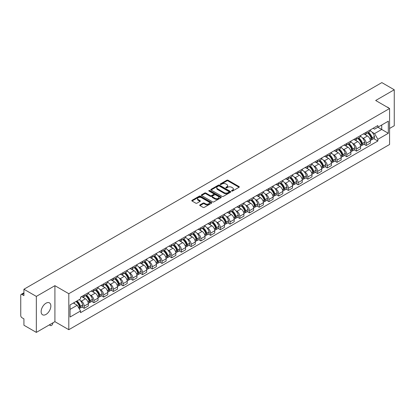 <?xml version="1.0" encoding="UTF-8"?>
<svg xmlns="http://www.w3.org/2000/svg" width="415" height="415" viewBox="0 0 415 415"><rect width="100%" height="100%" fill="white"/><g stroke="black" fill="none" stroke-linecap="round" stroke-linejoin="round"><path stroke-width="0.62" d="M231.705 191.045A0.607 0.348 0 0 0 232.561 191.045L239.061 187.295A0.866 0.498 0 0 0 239.315 186.942A0.866 0.498 0 0 0 239.061 186.584L228.048 180.229A0.866 0.498 0 0 0 226.823 180.229L220.324 183.98A0.607 0.348 0 0 0 221.179 184.478L222.02 183.99A2.77 1.598 0 0 1 225.936 183.99L226.855 184.519A2.77 1.598 0 0 1 227.664 185.65A2.77 1.598 0 0 1 226.855 186.781L226.014 187.264A0.607 0.348 0 0 0 226.87 187.762L227.71 187.274A2.77 1.598 0 0 1 231.627 187.274L232.545 187.803A2.77 1.598 0 0 1 233.355 188.934A2.77 1.598 0 0 1 232.545 190.065L231.705 190.552A0.607 0.348 0 0 0 231.705 191.045L231.705 190.552M45.992 314.435A6.873 3.968 120 0 0 50.485 308.376A6.873 3.968 120 0 0 49.432 302.867A6.873 3.968 120 0 0 45.992 303.209A6.873 3.968 120 0 0 41.505 309.268A6.873 3.968 120 0 0 42.558 314.777A6.873 3.968 120 0 0 45.992 314.435M388.756 108.045A6.873 3.968 120 0 0 388.025 107.381A6.873 3.968 120 0 0 387.086 107.08M199.963 204.886A0.866 0.498 0 0 0 199.708 205.238A0.866 0.498 0 0 0 199.963 205.591L203.054 207.376A0.866 0.498 0 0 0 204.279 207.376L211.494 203.205A0.866 0.498 0 0 0 211.749 202.852A0.866 0.498 0 0 0 211.494 202.499L200.481 196.139A0.866 0.498 0 0 0 199.262 196.139L192.041 200.31A0.866 0.498 0 0 0 191.787 200.663A0.866 0.498 0 0 0 192.041 201.016L195.771 203.168A0.866 0.498 0 0 0 196.995 203.168L200.087 201.389A0.866 0.498 0 0 0 200.341 201.031A0.866 0.498 0 0 0 200.087 200.678L198.235 199.61A2.314 1.338 0 0 1 197.556 198.666A2.314 1.338 0 0 1 198.987 197.431A2.314 1.338 0 0 1 201.508 197.722L208.761 201.908A2.314 1.338 0 0 1 209.435 202.852A2.314 1.338 0 0 1 208.008 204.087A2.314 1.338 0 0 1 205.487 203.796L204.279 203.101A0.866 0.498 0 0 0 203.054 203.101L199.963 204.886L199.963 205.591M68.807 293.706L54.91 285.681L36.333 296.409L23.93 289.245L381.847 82.606L394.25 89.764L375.674 100.492L389.576 108.517L68.807 293.706L68.807 329.697L389.576 144.503L389.576 108.517M222.082 196.388A0.866 0.498 0 0 0 223.306 196.388L230.527 192.223A0.866 0.498 0 0 0 230.776 191.865A0.866 0.498 0 0 0 230.527 191.512L219.514 185.157A0.866 0.498 0 0 0 218.29 185.157L211.069 189.323A0.866 0.498 0 0 0 210.815 189.676A0.866 0.498 0 0 0 211.069 190.029L222.082 196.388M209.202 191.175A0.607 0.348 0 0 1 209.814 191.263L209.814 190.542L221.013 197.006A0.866 0.498 0 0 1 221.262 197.358A0.866 0.498 0 0 1 221.013 197.711L213.792 201.882A0.866 0.498 0 0 1 212.568 201.882L201.555 195.522L204.642 193.753L204.642 193.032L201.555 194.817A0.866 0.498 0 0 0 201.301 195.169A0.866 0.498 0 0 0 201.555 195.522L201.555 194.817M204.642 193.753A0.866 0.498 0 0 1 205.866 193.753L205.866 193.032A0.866 0.498 0 0 0 204.642 193.032M205.866 193.032L210.332 195.61A0.866 0.498 0 0 0 211.557 195.61L213.606 194.428A0.866 0.498 0 0 0 213.86 194.075A0.866 0.498 0 0 0 213.606 193.722L208.958 191.035A0.607 0.348 0 0 1 209.814 190.542M36.333 296.409L36.333 332.394L23.93 325.236L23.93 318.865L21.995 317.75A1.764 1.017 -120 0 1 20.75 315.587L20.75 295.221A1.764 1.017 -120 0 1 21.113 294.411L23.93 292.788M389.576 128.453L394.25 125.755L394.25 89.764M36.333 332.394L54.91 321.672L68.807 329.697M23.93 289.245L23.93 295.615L21.995 294.5A1.764 1.017 -120 0 0 21.113 294.411M366.201 132.266A4.057 2.34 60 0 1 365.361 134.087L369.475 131.711A4.057 2.34 -120 0 0 370.315 129.895M362.295 137.749L363.333 138.351A4.057 2.34 60 0 1 366.201 143.315L370.315 140.939A4.057 2.34 -120 0 0 367.446 135.975L364.5 134.273M370.315 140.939L370.315 143.139L366.201 145.509L363.971 144.223M365.361 134.087A4.057 2.34 60 0 1 363.364 133.905M366.201 143.315L366.201 145.509M356.475 137.884A4.057 2.34 60 0 1 355.634 139.705L359.748 137.329A4.057 2.34 -120 0 0 360.588 135.508M354.244 149.836L356.475 151.127L360.588 148.752L360.588 146.557A4.057 2.34 -120 0 0 357.725 141.588L354.778 139.886M355.634 139.705A4.057 2.34 60 0 1 353.642 139.518M352.574 143.367L353.611 143.964A4.057 2.34 60 0 1 356.475 148.928L356.475 151.127M346.753 143.497A4.057 2.34 60 0 1 345.913 145.317L350.027 142.942A4.057 2.34 -120 0 0 350.867 141.121M344.523 155.454L346.753 156.74L350.867 154.364L350.867 152.17A4.057 2.34 -120 0 0 347.998 147.201L345.052 145.504M345.913 145.317A4.057 2.34 60 0 1 343.916 145.131M342.847 148.98L343.885 149.576A4.057 2.34 60 0 1 346.753 154.546L346.753 156.74M337.027 149.11A4.057 2.34 60 0 1 336.186 150.93L340.3 148.554A4.057 2.34 -120 0 0 341.14 146.734M334.796 161.067L337.027 162.353L341.14 159.977L341.14 157.783A4.057 2.34 -120 0 0 338.277 152.819L335.33 151.117M336.186 150.93A4.057 2.34 60 0 1 334.194 150.749M333.126 154.593L334.163 155.194A4.057 2.34 60 0 1 337.027 160.159L337.027 162.353M327.305 154.722A4.057 2.34 60 0 1 326.465 156.543L330.579 154.167A4.057 2.34 -120 0 0 331.419 152.347M325.075 166.68L327.305 167.966L331.419 165.59L331.419 163.396A4.057 2.34 -120 0 0 328.55 158.431L325.604 156.73M326.465 156.543A4.057 2.34 60 0 1 324.468 156.362M323.399 160.206L324.437 160.807A4.057 2.34 60 0 1 327.305 165.772L327.305 167.966M317.579 160.34A4.057 2.34 60 0 1 316.738 162.156L320.852 159.785A4.057 2.34 -120 0 0 321.692 157.965M315.348 172.292L317.579 173.584L321.692 171.208L321.692 169.009A4.057 2.34 -120 0 0 318.829 164.044L315.882 162.343M316.738 162.156A4.057 2.34 60 0 1 314.746 161.975M313.678 165.824L314.715 166.42A4.057 2.34 60 0 1 317.579 171.385L317.579 173.584M307.857 165.953A4.057 2.34 60 0 1 307.017 167.774L311.131 165.398A4.057 2.34 -120 0 0 311.971 163.577M305.627 177.905L307.857 179.197L311.971 176.821L311.971 174.627A4.057 2.34 -120 0 0 309.102 169.657L306.156 167.961M307.017 167.774A4.057 2.34 60 0 1 305.02 167.587M303.951 171.437L304.989 172.033A4.057 2.34 60 0 1 307.857 177.003L307.857 179.197M298.131 171.566A4.057 2.34 60 0 1 297.29 173.387L301.404 171.011A4.057 2.34 -120 0 0 302.245 169.19M295.9 183.523L298.131 184.81L302.245 182.434L302.245 180.24A4.057 2.34 -120 0 0 299.381 175.275L296.435 173.574M297.29 173.387A4.057 2.34 60 0 1 295.298 173.205M294.23 177.049L295.267 177.646A4.057 2.34 60 0 1 298.131 182.616L298.131 184.81M288.409 177.179A4.057 2.34 60 0 1 287.569 179L291.683 176.624A4.057 2.34 -120 0 0 292.523 174.803M286.179 189.136L288.409 190.423L292.523 188.047L292.523 185.853A4.057 2.34 -120 0 0 289.654 180.888L286.708 179.187M287.569 179A4.057 2.34 60 0 1 285.572 178.818M284.503 182.662L285.541 183.264A4.057 2.34 60 0 1 288.409 188.228L288.409 190.423M278.683 182.792A4.057 2.34 60 0 1 277.843 184.613L281.956 182.242A4.057 2.34 -120 0 0 282.797 180.421M276.452 194.749L278.683 196.036L282.797 193.665L282.797 191.465A4.057 2.34 -120 0 0 279.933 186.501L276.987 184.8M277.843 184.613A4.057 2.34 60 0 1 275.851 184.431M274.782 188.275L275.819 188.877A4.057 2.34 60 0 1 278.683 193.841L278.683 196.036M268.962 188.41A4.057 2.34 60 0 1 268.121 190.231L272.235 187.855A4.057 2.34 -120 0 0 273.075 186.034M266.731 200.362L268.962 201.654L273.075 199.278L273.075 197.084A4.057 2.34 -120 0 0 270.207 192.114L267.26 190.418M268.121 190.231A4.057 2.34 60 0 1 266.124 190.044M265.055 193.893L266.093 194.49A4.057 2.34 60 0 1 268.962 199.459L268.962 201.654M259.235 194.023A4.057 2.34 60 0 1 258.395 195.844L262.508 193.468A4.057 2.34 -120 0 0 263.349 191.647M257.004 205.98L259.235 207.267L263.349 204.891L263.349 202.696A4.057 2.34 -120 0 0 260.485 197.732L257.539 196.03M258.395 195.844A4.057 2.34 60 0 1 256.403 195.662M255.334 199.506L256.371 200.103A4.057 2.34 60 0 1 259.235 205.072L259.235 207.267M249.514 199.636A4.057 2.34 60 0 1 248.673 201.457L252.787 199.081A4.057 2.34 -120 0 0 253.627 197.26M247.283 211.593L249.514 212.879L253.627 210.504L253.627 208.309A4.057 2.34 -120 0 0 250.759 203.345L247.812 201.643M248.673 201.457A4.057 2.34 60 0 1 246.676 201.275M245.607 205.119L246.645 205.721A4.057 2.34 60 0 1 249.514 210.685L249.514 212.879M239.787 205.249A4.057 2.34 60 0 1 238.947 207.069L243.06 204.694A4.057 2.34 -120 0 0 243.901 202.878M237.556 217.206L239.787 218.492L243.901 216.122L243.901 213.922A4.057 2.34 -120 0 0 241.037 208.958L238.091 207.256M238.947 207.069A4.057 2.34 60 0 1 236.955 206.888M235.886 210.732L236.924 211.334A4.057 2.34 60 0 1 239.787 216.298L239.787 218.492M230.066 210.867A4.057 2.34 60 0 1 229.225 212.688L233.339 210.312A4.057 2.34 -120 0 0 234.179 208.491M227.835 222.819L230.066 224.11L234.179 221.735L234.179 219.54A4.057 2.34 -120 0 0 231.311 214.571L228.364 212.869M229.225 212.688A4.057 2.34 60 0 1 227.228 212.501M226.159 216.35L227.197 216.946A4.057 2.34 60 0 1 230.066 221.911L230.066 224.11M220.339 216.48A4.057 2.34 60 0 1 219.499 218.3L223.612 215.925A4.057 2.34 -120 0 0 224.453 214.104M218.108 228.437L220.339 229.723L224.453 227.347L224.453 225.153A4.057 2.34 -120 0 0 221.589 220.183L218.643 218.487M219.499 218.3A4.057 2.34 60 0 1 217.507 218.114M216.438 221.963L217.476 222.559A4.057 2.34 60 0 1 220.339 227.529L220.339 229.723M210.618 222.092A4.057 2.34 60 0 1 209.777 223.913L213.891 221.537A4.057 2.34 -120 0 0 214.731 219.717M208.387 234.05L210.618 235.336L214.731 232.96L214.731 230.766A4.057 2.34 -120 0 0 211.863 225.802L208.916 224.1M209.777 223.913A4.057 2.34 60 0 1 207.78 223.732M206.712 227.576L207.749 228.177A4.057 2.34 60 0 1 210.618 233.142L210.618 235.336M200.891 227.705A4.057 2.34 60 0 1 200.051 229.526L204.164 227.15A4.057 2.34 -120 0 0 205.005 225.329M198.661 239.663L200.891 240.949L205.005 238.573L205.005 236.379A4.057 2.34 -120 0 0 202.141 231.414L199.195 229.713M200.051 229.526A4.057 2.34 60 0 1 198.059 229.345M196.99 233.189L198.028 233.79A4.057 2.34 60 0 1 200.891 238.755L200.891 240.949M191.17 233.323A4.057 2.34 60 0 1 190.329 235.139L194.443 232.768A4.057 2.34 -120 0 0 195.283 230.948M188.939 245.275L191.17 246.567L195.283 244.191L195.283 241.997A4.057 2.34 -120 0 0 192.415 237.027L189.468 235.326M190.329 235.139A4.057 2.34 60 0 1 188.332 234.957M187.264 238.807L188.301 239.403A4.057 2.34 60 0 1 191.17 244.368L191.17 246.567M181.443 238.936A4.057 2.34 60 0 1 180.603 240.757L184.716 238.381A4.057 2.34 -120 0 0 185.557 236.56M179.213 250.888L181.443 252.18L185.557 249.804L185.557 247.61A4.057 2.34 -120 0 0 182.693 242.64L179.747 240.944M180.603 240.757A4.057 2.34 60 0 1 178.611 240.57M177.542 244.419L178.58 245.016A4.057 2.34 60 0 1 181.443 249.986L181.443 252.18M171.722 244.549A4.057 2.34 60 0 1 170.881 246.37L174.995 243.994A4.057 2.34 -120 0 0 175.835 242.173M169.491 256.506L171.722 257.793L175.835 255.417L175.835 253.223A4.057 2.34 -120 0 0 172.967 248.258L170.02 246.557M170.881 246.37A4.057 2.34 60 0 1 168.884 246.188M167.816 250.032L168.853 250.629A4.057 2.34 60 0 1 171.722 255.599L171.722 257.793M161.995 250.162A4.057 2.34 60 0 1 161.155 251.983L165.269 249.607A4.057 2.34 -120 0 0 166.109 247.786M159.765 262.119L161.995 263.406L166.109 261.03L166.109 258.836A4.057 2.34 -120 0 0 163.245 253.871L160.299 252.17M161.155 251.983A4.057 2.34 60 0 1 159.163 251.801M158.094 255.645L159.132 256.247A4.057 2.34 60 0 1 161.995 261.211L161.995 263.406M152.274 255.78A4.057 2.34 60 0 1 151.434 257.596L155.547 255.225A4.057 2.34 -120 0 0 156.388 253.404M150.043 267.732L152.274 269.019L156.388 266.648L156.388 264.448A4.057 2.34 -120 0 0 153.519 259.484L150.572 257.782M151.434 257.596A4.057 2.34 60 0 1 149.436 257.414M148.368 261.258L149.405 261.86A4.057 2.34 60 0 1 152.274 266.824L152.274 269.019M142.547 261.393A4.057 2.34 60 0 1 141.707 263.214L145.821 260.838A4.057 2.34 -120 0 0 146.661 259.017M140.317 273.345L142.547 274.637L146.661 272.261L146.661 270.066A4.057 2.34 -120 0 0 143.798 265.097L140.851 263.401M141.707 263.214A4.057 2.34 60 0 1 139.715 263.027M138.646 266.876L139.684 267.473A4.057 2.34 60 0 1 142.547 272.442L142.547 274.637M132.826 267.006A4.057 2.34 60 0 1 131.986 268.827L136.099 266.451A4.057 2.34 -120 0 0 136.94 264.63M130.595 278.963L132.826 280.25L136.94 277.874L136.94 275.679A4.057 2.34 -120 0 0 134.071 270.715L131.124 269.013M131.986 268.827A4.057 2.34 60 0 1 129.988 268.645M128.92 272.489L129.957 273.086A4.057 2.34 60 0 1 132.826 278.055L132.826 280.25M123.099 272.619A4.057 2.34 60 0 1 122.259 274.44L126.373 272.064A4.057 2.34 -120 0 0 127.213 270.243M120.869 284.576L123.099 285.862L127.213 283.487L127.213 281.292A4.057 2.34 -120 0 0 124.35 276.328L121.403 274.626M122.259 274.44A4.057 2.34 60 0 1 120.267 274.258M119.198 278.102L120.236 278.704A4.057 2.34 60 0 1 123.099 283.668L123.099 285.862M113.378 278.232A4.057 2.34 60 0 1 112.538 280.052L116.651 277.677A4.057 2.34 -120 0 0 117.492 275.861M111.147 290.189L113.378 291.475L117.492 289.105L117.492 286.905A4.057 2.34 -120 0 0 114.623 281.941L111.677 280.239M112.538 280.052A4.057 2.34 60 0 1 110.54 279.871M109.472 283.715L110.509 284.317A4.057 2.34 60 0 1 113.378 289.281L113.378 291.475M103.651 283.85A4.057 2.34 60 0 1 102.811 285.67L106.925 283.295A4.057 2.34 -120 0 0 107.765 281.474M101.421 295.802L103.651 297.093L107.765 294.717L107.765 292.523A4.057 2.34 -120 0 0 104.902 287.554L101.955 285.852M102.811 285.67A4.057 2.34 60 0 1 100.819 285.484M99.75 289.333L100.788 289.929A4.057 2.34 60 0 1 103.651 294.894L103.651 297.093M93.93 289.463A4.057 2.34 60 0 1 93.09 291.283L97.203 288.907A4.057 2.34 -120 0 0 98.044 287.087M91.699 301.42L93.93 302.706L98.044 300.33L98.044 298.136A4.057 2.34 -120 0 0 95.175 293.166L92.229 291.47M93.09 291.283A4.057 2.34 60 0 1 91.093 291.102M90.024 294.946L91.061 295.542A4.057 2.34 60 0 1 93.93 300.512L93.93 302.706M84.204 295.075A4.057 2.34 60 0 1 83.363 296.896L87.477 294.52A4.057 2.34 -120 0 0 88.317 292.7M81.973 307.033L84.204 308.319L88.317 305.943L88.317 303.749A4.057 2.34 -120 0 0 85.454 298.784L82.507 297.083M83.363 296.896A4.057 2.34 60 0 1 81.371 296.715M80.303 300.559L81.34 301.16A4.057 2.34 60 0 1 84.204 306.125L84.204 308.319M373.09 128.292L374.553 129.138L388.326 121.185L381.722 124.998L381.722 129.459L374.553 133.599L372.022 132.136M70.057 309.398L77.226 305.258L80.526 310.98L70.057 317.029L70.057 304.937L80.526 298.888L80.526 297.197L377.858 125.538L377.858 127.229L388.326 133.277L377.858 139.321L374.553 133.599M388.326 121.185L388.326 133.277M80.526 310.98L80.526 312.677L377.858 141.012L377.858 139.321M54.91 285.681L54.91 321.672M77.226 305.258L73.362 303.028M373.692 138.61L377.858 141.012M231.944 191.133L232.545 190.786A2.77 1.598 0 0 0 233.355 189.655L233.355 188.934M227.664 185.65L227.664 186.371A2.77 1.598 0 0 1 226.855 187.502L226.253 187.845M239.05 187.3L228.048 180.945A0.866 0.498 0 0 0 226.823 180.945L220.562 184.561M230.512 192.228L219.514 185.873A0.866 0.498 0 0 0 218.29 185.873L211.079 190.039M228.997 192.114A0.607 0.348 0 0 0 228.997 191.621L219.328 186.039A0.607 0.348 0 0 0 218.472 186.039L217.585 186.553A2.77 1.598 0 0 0 216.775 187.684A2.77 1.598 0 0 0 217.585 188.809L224.193 192.627A2.77 1.598 0 0 0 228.11 192.627L228.997 192.114L228.997 192.835A0.607 0.348 0 0 0 229.173 192.586L229.173 191.865M216.775 187.684L216.775 188.4A2.77 1.598 0 0 0 217.585 189.531L217.585 188.809M228.997 192.835L228.11 193.349A2.77 1.598 0 0 1 224.193 193.349L217.585 189.531M205.866 193.753L210.332 196.331A0.866 0.498 0 0 0 211.557 196.331L213.606 195.149A0.866 0.498 0 0 0 213.86 194.796L213.86 194.075M209.814 191.263L220.998 197.722M214.97 198.287A2.314 1.338 0 0 0 217.491 198.578A2.314 1.338 0 0 0 218.918 197.343A2.314 1.338 0 0 0 218.243 196.399L215.686 194.92A0.866 0.498 0 0 0 214.462 194.92L212.413 196.108A0.866 0.498 0 0 0 212.164 196.461A0.866 0.498 0 0 0 212.413 196.814L214.97 198.287L214.97 199.008A2.314 1.338 0 0 0 217.491 199.299A2.314 1.338 0 0 0 218.918 198.064L218.918 197.343M212.164 196.461L212.164 197.177A0.866 0.498 0 0 0 212.413 197.535L212.413 196.814M214.97 199.008L212.413 197.535M209.435 202.852L209.435 203.573A2.314 1.338 0 0 1 208.008 204.808A2.314 1.338 0 0 1 205.487 204.517L204.279 203.822A0.866 0.498 0 0 0 203.054 203.822L199.973 205.596M197.556 198.666L197.556 199.387A2.314 1.338 0 0 0 198.235 200.331L198.235 199.61M200.077 201.394L198.235 200.331M211.484 203.215L200.481 196.86A0.866 0.498 0 0 0 199.262 196.86L192.052 201.021L192.041 200.31M367.732 132.717A5.556 3.206 60 0 1 367.757 132.738A5.556 3.206 60 0 1 371.415 137.718L371.446 137.832A1.079 0.623 60 0 1 371.275 138.683A1.079 0.623 60 0 1 371.249 138.693M367.488 132.862A6.697 3.87 60 0 1 371.171 138.387L371.202 138.501A2.225 1.287 60 0 1 370.849 140.249L370.299 140.571M371.233 139.756A2.225 1.287 -120 0 0 371.845 139.673A2.225 1.287 -120 0 0 372.198 137.925L372.167 137.811A6.697 3.87 -120 0 0 368.484 132.286M370.232 130.606A6.697 3.87 60 0 1 374.444 136.499L374.475 136.613A2.225 1.287 60 0 1 374.123 138.361L371.845 139.673M365.2 134.164A6.697 3.87 60 0 1 366.601 135.487M369.858 135.498L370.714 135.99M358.005 138.335A5.556 3.206 60 0 1 358.036 138.351A5.556 3.206 60 0 1 361.688 143.331L361.719 143.45A1.079 0.623 60 0 1 361.553 144.296A1.079 0.623 60 0 1 361.527 144.311M357.761 138.475A6.697 3.87 60 0 1 361.444 144L361.481 144.119A2.225 1.287 60 0 1 361.128 145.862L360.573 146.184M361.507 145.375A2.225 1.287 -120 0 0 362.124 145.286A2.225 1.287 -120 0 0 362.477 143.543L362.44 143.424A6.697 3.87 -120 0 0 358.762 137.899M360.505 136.219A6.697 3.87 60 0 1 364.718 142.112L364.749 142.226A2.225 1.287 60 0 1 364.401 143.974L362.124 145.286M355.479 139.782A6.697 3.87 60 0 1 356.879 141.1M360.137 141.11L360.988 141.603M348.284 143.948A5.556 3.206 60 0 1 348.31 143.964A5.556 3.206 60 0 1 351.967 148.949L351.998 149.063A1.079 0.623 60 0 1 351.827 149.908A1.079 0.623 60 0 1 351.801 149.924M348.04 144.088A6.697 3.87 60 0 1 351.723 149.618L351.754 149.732A2.225 1.287 60 0 1 351.401 151.48L350.851 151.797M351.785 150.987A2.225 1.287 -120 0 0 352.397 150.904A2.225 1.287 -120 0 0 352.75 149.156L352.719 149.042A6.697 3.87 -120 0 0 349.036 143.512M350.784 141.831A6.697 3.87 60 0 1 354.996 147.724L355.027 147.844A2.225 1.287 60 0 1 354.675 149.587L352.397 150.904M345.752 145.395A6.697 3.87 60 0 1 347.153 146.713M350.41 146.723L351.266 147.216M338.557 149.561A5.556 3.206 60 0 1 338.588 149.576A5.556 3.206 60 0 1 342.24 154.562L342.271 154.676A1.079 0.623 60 0 1 342.105 155.526A1.079 0.623 60 0 1 342.079 155.537M338.313 149.701A6.697 3.87 60 0 1 341.996 155.231L342.033 155.345A2.225 1.287 60 0 1 341.68 157.093L341.125 157.415M342.059 156.6A2.225 1.287 -120 0 0 342.676 156.517A2.225 1.287 -120 0 0 343.029 154.769L342.992 154.655A6.697 3.87 -120 0 0 339.314 149.125M341.057 147.444A6.697 3.87 60 0 1 345.27 153.343L345.301 153.457A2.225 1.287 60 0 1 344.953 155.205L342.676 156.517M336.031 151.008A6.697 3.87 60 0 1 337.431 152.331M340.689 152.336L341.54 152.829M328.836 155.174A5.556 3.206 60 0 1 328.862 155.194A5.556 3.206 60 0 1 332.519 160.174L332.55 160.289A1.079 0.623 60 0 1 332.379 161.139A1.079 0.623 60 0 1 332.353 161.15M328.592 155.314A6.697 3.87 60 0 1 332.275 160.844L332.306 160.958A2.225 1.287 60 0 1 331.953 162.706L331.403 163.028M332.337 162.213A2.225 1.287 -120 0 0 332.949 162.13A2.225 1.287 -120 0 0 333.302 160.382L333.271 160.268A6.697 3.87 -120 0 0 329.588 154.738M331.336 153.062A6.697 3.87 60 0 1 335.548 158.955L335.579 159.07A2.225 1.287 60 0 1 335.227 160.818L332.949 162.13M326.304 156.621A6.697 3.87 60 0 1 327.705 157.944M330.963 157.954L331.818 158.447M319.109 160.792A5.556 3.206 60 0 1 319.14 160.807A5.556 3.206 60 0 1 322.792 165.787L322.823 165.907A1.079 0.623 60 0 1 322.657 166.752A1.079 0.623 60 0 1 322.631 166.768M318.865 160.932A6.697 3.87 60 0 1 322.548 166.457L322.585 166.571A2.225 1.287 60 0 1 322.232 168.319L321.677 168.64M322.611 167.826A2.225 1.287 -120 0 0 323.228 167.743A2.225 1.287 -120 0 0 323.581 165.995L323.544 165.881A6.697 3.87 -120 0 0 319.866 160.356M321.609 158.675A6.697 3.87 60 0 1 325.822 164.568L325.853 164.682A2.225 1.287 60 0 1 325.505 166.431L323.228 167.743M316.583 162.234A6.697 3.87 60 0 1 317.983 163.557M321.241 163.567L322.092 164.06M309.388 166.405A5.556 3.206 60 0 1 309.414 166.42A5.556 3.206 60 0 1 313.071 171.405L313.102 171.519A1.079 0.623 60 0 1 312.931 172.365A1.079 0.623 60 0 1 312.905 172.381M309.144 166.545A6.697 3.87 60 0 1 312.827 172.075L312.858 172.189A2.225 1.287 60 0 1 312.505 173.937L311.956 174.253M312.889 173.444A2.225 1.287 -120 0 0 313.501 173.361A2.225 1.287 -120 0 0 313.854 171.613L313.823 171.499A6.697 3.87 -120 0 0 310.14 165.969M311.888 164.288A6.697 3.87 60 0 1 316.1 170.181L316.131 170.295A2.225 1.287 60 0 1 315.779 172.043L313.501 173.361M306.856 167.852A6.697 3.87 60 0 1 308.257 169.17M311.515 169.18L312.37 169.673M299.661 172.018A5.556 3.206 60 0 1 299.692 172.033A5.556 3.206 60 0 1 303.344 177.018L303.375 177.132A1.079 0.623 60 0 1 303.209 177.983A1.079 0.623 60 0 1 303.183 177.994M299.417 172.158A6.697 3.87 60 0 1 303.1 177.687L303.137 177.802A2.225 1.287 60 0 1 302.784 179.55L302.229 179.866M303.163 179.057A2.225 1.287 -120 0 0 303.78 178.974A2.225 1.287 -120 0 0 304.133 177.226L304.096 177.112A6.697 3.87 -120 0 0 300.419 171.582M302.162 169.901A6.697 3.87 60 0 1 306.374 175.799L306.405 175.913A2.225 1.287 60 0 1 306.057 177.662L303.78 178.974M297.135 173.465A6.697 3.87 60 0 1 298.535 174.788M301.793 174.793L302.644 175.286M289.94 177.63A5.556 3.206 60 0 1 289.966 177.646A5.556 3.206 60 0 1 293.623 182.631L293.654 182.745A1.079 0.623 60 0 1 293.483 183.596A1.079 0.623 60 0 1 293.457 183.606M289.696 177.77A6.697 3.87 60 0 1 293.379 183.3L293.41 183.414A2.225 1.287 60 0 1 293.057 185.163L292.508 185.484M293.441 184.67A2.225 1.287 -120 0 0 294.053 184.587A2.225 1.287 -120 0 0 294.406 182.839L294.375 182.725A6.697 3.87 -120 0 0 290.692 177.195M292.44 175.519A6.697 3.87 60 0 1 296.652 181.412L296.683 181.526A2.225 1.287 60 0 1 296.331 183.274L294.053 184.587M287.408 179.078A6.697 3.87 60 0 1 288.809 180.401M292.067 180.411L292.923 180.904M280.213 183.248A5.556 3.206 60 0 1 280.244 183.264A5.556 3.206 60 0 1 283.896 188.244L283.927 188.363A1.079 0.623 60 0 1 283.761 189.209A1.079 0.623 60 0 1 283.736 189.219M279.969 183.388A6.697 3.87 60 0 1 283.652 188.913L283.689 189.027A2.225 1.287 60 0 1 283.336 190.776L282.781 191.097M283.715 190.283A2.225 1.287 -120 0 0 284.332 190.2A2.225 1.287 -120 0 0 284.685 188.452L284.649 188.337A6.697 3.87 -120 0 0 280.971 182.813M282.714 181.132A6.697 3.87 60 0 1 286.926 187.025L286.957 187.139A2.225 1.287 60 0 1 286.609 188.887L284.332 190.2M277.687 184.691A6.697 3.87 60 0 1 279.088 186.013M282.345 186.024L283.196 186.517M270.492 188.861A5.556 3.206 60 0 1 270.518 188.877A5.556 3.206 60 0 1 274.175 193.862L274.206 193.976A1.079 0.623 60 0 1 274.035 194.822A1.079 0.623 60 0 1 274.009 194.837M270.248 189.001A6.697 3.87 60 0 1 273.931 194.526L273.962 194.645A2.225 1.287 60 0 1 273.61 196.394L273.06 196.71M273.993 195.901A2.225 1.287 -120 0 0 274.611 195.818A2.225 1.287 -120 0 0 274.958 194.07L274.927 193.95A6.697 3.87 -120 0 0 271.244 188.426M272.992 186.745A6.697 3.87 60 0 1 277.204 192.638L277.236 192.752A2.225 1.287 60 0 1 276.883 194.5L274.611 195.818M267.96 190.309A6.697 3.87 60 0 1 269.361 191.626M272.619 191.637L273.475 192.129M260.765 194.474A5.556 3.206 60 0 1 260.796 194.49A5.556 3.206 60 0 1 264.448 199.475L264.48 199.589A1.079 0.623 60 0 1 264.314 200.435A1.079 0.623 60 0 1 264.288 200.45M260.521 194.614A6.697 3.87 60 0 1 264.205 200.144L264.241 200.258A2.225 1.287 60 0 1 263.888 202.006L263.333 202.323M264.267 201.514A2.225 1.287 -120 0 0 264.884 201.431A2.225 1.287 -120 0 0 265.237 199.682L265.201 199.568A6.697 3.87 -120 0 0 261.523 194.038M263.266 192.358A6.697 3.87 60 0 1 267.478 198.251L267.509 198.37A2.225 1.287 60 0 1 267.161 200.118L264.884 201.431M258.239 195.922A6.697 3.87 60 0 1 259.64 197.239M262.897 197.25L263.748 197.742M251.044 200.087A5.556 3.206 60 0 1 251.07 200.103A5.556 3.206 60 0 1 254.727 205.088L254.758 205.202A1.079 0.623 60 0 1 254.587 206.053A1.079 0.623 60 0 1 254.561 206.063M250.8 200.227A6.697 3.87 60 0 1 254.483 205.757L254.514 205.871A2.225 1.287 60 0 1 254.162 207.619L253.612 207.941M254.545 207.126A2.225 1.287 -120 0 0 255.163 207.044A2.225 1.287 -120 0 0 255.51 205.295L255.479 205.181A6.697 3.87 -120 0 0 251.796 199.651M253.544 197.976A6.697 3.87 60 0 1 257.757 203.869L257.788 203.983A2.225 1.287 60 0 1 257.435 205.731L255.163 207.044M248.512 201.534A6.697 3.87 60 0 1 249.913 202.857M253.171 202.862L254.027 203.36M241.317 205.705A5.556 3.206 60 0 1 241.348 205.721A5.556 3.206 60 0 1 245 210.701L245.032 210.815A1.079 0.623 60 0 1 244.866 211.666A1.079 0.623 60 0 1 244.84 211.676M241.074 205.845A6.697 3.87 60 0 1 244.757 211.37L244.793 211.484A2.225 1.287 60 0 1 244.44 213.232L243.885 213.554M244.819 212.739A2.225 1.287 -120 0 0 245.436 212.656A2.225 1.287 -120 0 0 245.789 210.908L245.753 210.794A6.697 3.87 -120 0 0 242.075 205.269M243.818 203.589A6.697 3.87 60 0 1 248.03 209.482L248.061 209.596A2.225 1.287 60 0 1 247.714 211.344L245.436 212.656M238.791 207.147A6.697 3.87 60 0 1 240.192 208.47M243.449 208.48L244.3 208.973M231.596 211.318A5.556 3.206 60 0 1 231.622 211.334A5.556 3.206 60 0 1 235.279 216.319L235.31 216.433A1.079 0.623 60 0 1 235.139 217.278A1.079 0.623 60 0 1 235.113 217.294M231.352 211.458A6.697 3.87 60 0 1 235.035 216.983L235.066 217.102A2.225 1.287 60 0 1 234.714 218.845L234.164 219.167M235.098 218.357A2.225 1.287 -120 0 0 235.715 218.269A2.225 1.287 -120 0 0 236.062 216.526L236.031 216.407A6.697 3.87 -120 0 0 232.348 210.882M234.096 209.202A6.697 3.87 60 0 1 238.309 215.095L238.34 215.209A2.225 1.287 60 0 1 237.987 216.957L235.715 218.269M229.064 212.765A6.697 3.87 60 0 1 230.465 214.083M233.723 214.093L234.579 214.586M221.869 216.931A5.556 3.206 60 0 1 221.901 216.946A5.556 3.206 60 0 1 225.553 221.932L225.584 222.046A1.079 0.623 60 0 1 225.418 222.891A1.079 0.623 60 0 1 225.392 222.907M221.626 217.071A6.697 3.87 60 0 1 225.309 222.601L225.345 222.715A2.225 1.287 60 0 1 224.992 224.463L224.437 224.78M225.371 223.97A2.225 1.287 -120 0 0 225.988 223.887A2.225 1.287 -120 0 0 226.341 222.139L226.305 222.025A6.697 3.87 -120 0 0 222.627 216.495M224.37 214.814A6.697 3.87 60 0 1 228.582 220.707L228.613 220.827A2.225 1.287 60 0 1 228.266 222.57L225.988 223.887M219.343 218.378A6.697 3.87 60 0 1 220.744 219.696M224.001 219.706L224.852 220.199M212.148 222.544A5.556 3.206 60 0 1 212.174 222.559A5.556 3.206 60 0 1 215.831 227.544L215.862 227.659A1.079 0.623 60 0 1 215.691 228.509A1.079 0.623 60 0 1 215.665 228.52M211.904 222.684A6.697 3.87 60 0 1 215.587 228.214L215.618 228.328A2.225 1.287 60 0 1 215.266 230.076L214.716 230.398M215.65 229.583A2.225 1.287 -120 0 0 216.267 229.5A2.225 1.287 -120 0 0 216.614 227.752L216.583 227.638A6.697 3.87 -120 0 0 212.9 222.108M214.648 220.427A6.697 3.87 60 0 1 218.861 226.325L218.892 226.44A2.225 1.287 60 0 1 218.539 228.188L216.267 229.5M209.617 223.991A6.697 3.87 60 0 1 211.017 225.314M214.275 225.319L215.131 225.812M202.421 228.157A5.556 3.206 60 0 1 202.453 228.177A5.556 3.206 60 0 1 206.105 233.157L206.136 233.272A1.079 0.623 60 0 1 205.97 234.122A1.079 0.623 60 0 1 205.944 234.133M202.178 228.297A6.697 3.87 60 0 1 205.861 233.827L205.897 233.941A2.225 1.287 60 0 1 205.544 235.689L204.989 236.011M205.923 235.196A2.225 1.287 -120 0 0 206.54 235.113A2.225 1.287 -120 0 0 206.893 233.365L206.857 233.251A6.697 3.87 -120 0 0 203.179 227.721M204.922 226.045A6.697 3.87 60 0 1 209.134 231.938L209.165 232.052A2.225 1.287 60 0 1 208.818 233.801L206.54 235.113M199.895 229.604A6.697 3.87 60 0 1 201.296 230.927M204.554 230.937L205.404 231.43M192.7 233.775A5.556 3.206 60 0 1 192.726 233.79A5.556 3.206 60 0 1 196.383 238.77L196.414 238.89A1.079 0.623 60 0 1 196.243 239.735A1.079 0.623 60 0 1 196.217 239.751M192.456 233.915A6.697 3.87 60 0 1 196.139 239.439L196.171 239.554A2.225 1.287 60 0 1 195.818 241.302L195.268 241.623M196.202 240.814A2.225 1.287 -120 0 0 196.819 240.726A2.225 1.287 -120 0 0 197.167 238.978L197.135 238.864A6.697 3.87 -120 0 0 193.452 233.339M195.2 231.658A6.697 3.87 60 0 1 199.413 237.551L199.444 237.665A2.225 1.287 60 0 1 199.091 239.413L196.819 240.726M190.169 235.217A6.697 3.87 60 0 1 191.569 236.54M194.827 236.55L195.683 237.043M182.974 239.388A5.556 3.206 60 0 1 183.005 239.403A5.556 3.206 60 0 1 186.657 244.388L186.688 244.502A1.079 0.623 60 0 1 186.522 245.348A1.079 0.623 60 0 1 186.496 245.364M182.73 239.528A6.697 3.87 60 0 1 186.413 245.058L186.449 245.172A2.225 1.287 60 0 1 186.096 246.92L185.541 247.236M186.475 246.427A2.225 1.287 -120 0 0 187.092 246.344A2.225 1.287 -120 0 0 187.445 244.596L187.409 244.482A6.697 3.87 -120 0 0 183.731 238.952M185.474 237.271A6.697 3.87 60 0 1 189.686 243.164L189.717 243.283A2.225 1.287 60 0 1 189.37 245.026L187.092 246.344M180.447 240.835A6.697 3.87 60 0 1 181.848 242.153M185.106 242.163L185.956 242.656M173.252 245A5.556 3.206 60 0 1 173.278 245.016A5.556 3.206 60 0 1 176.935 250.001L176.966 250.115A1.079 0.623 60 0 1 176.795 250.966A1.079 0.623 60 0 1 176.769 250.976M173.008 245.141A6.697 3.87 60 0 1 176.691 250.67L176.723 250.785A2.225 1.287 60 0 1 176.37 252.533L175.82 252.849M176.754 252.04A2.225 1.287 -120 0 0 177.371 251.957A2.225 1.287 -120 0 0 177.719 250.209L177.687 250.095A6.697 3.87 -120 0 0 174.004 244.565M175.753 242.884A6.697 3.87 60 0 1 179.965 248.782L179.996 248.896A2.225 1.287 60 0 1 179.643 250.644L177.371 251.957M170.721 246.448A6.697 3.87 60 0 1 172.121 247.771M175.379 247.776L176.235 248.269M163.526 250.613A5.556 3.206 60 0 1 163.557 250.629A5.556 3.206 60 0 1 167.209 255.614L167.24 255.728A1.079 0.623 60 0 1 167.074 256.579A1.079 0.623 60 0 1 167.048 256.589M163.282 250.753A6.697 3.87 60 0 1 166.965 256.283L167.001 256.397A2.225 1.287 60 0 1 166.648 258.146L166.093 258.467M167.027 257.653A2.225 1.287 -120 0 0 167.644 257.57A2.225 1.287 -120 0 0 167.997 255.822L167.961 255.707A6.697 3.87 -120 0 0 164.283 250.178M166.026 248.502A6.697 3.87 60 0 1 170.238 254.395L170.269 254.509A2.225 1.287 60 0 1 169.922 256.257L167.644 257.57M160.999 252.061A6.697 3.87 60 0 1 162.4 253.383M165.658 253.394L166.508 253.887M153.804 256.231A5.556 3.206 60 0 1 153.83 256.247A5.556 3.206 60 0 1 157.487 261.227L157.518 261.346A1.079 0.623 60 0 1 157.347 262.192A1.079 0.623 60 0 1 157.321 262.202M153.56 256.371A6.697 3.87 60 0 1 157.244 261.896L157.275 262.01A2.225 1.287 60 0 1 156.922 263.758L156.372 264.08M157.306 263.266A2.225 1.287 -120 0 0 157.923 263.183A2.225 1.287 -120 0 0 158.271 261.434L158.24 261.32A6.697 3.87 -120 0 0 154.556 255.796M156.305 254.115A6.697 3.87 60 0 1 160.517 260.008L160.548 260.122A2.225 1.287 60 0 1 160.195 261.87L157.923 263.183M151.273 257.674A6.697 3.87 60 0 1 152.673 258.996M155.931 259.007L156.787 259.5M144.078 261.844A5.556 3.206 60 0 1 144.109 261.86A5.556 3.206 60 0 1 147.761 266.845L147.792 266.959A1.079 0.623 60 0 1 147.626 267.805A1.079 0.623 60 0 1 147.6 267.82M143.834 261.984A6.697 3.87 60 0 1 147.517 267.509L147.553 267.628A2.225 1.287 60 0 1 147.201 269.377L146.645 269.693M147.579 268.884A2.225 1.287 -120 0 0 148.197 268.801A2.225 1.287 -120 0 0 148.549 267.053L148.513 266.933A6.697 3.87 -120 0 0 144.835 261.409M146.578 259.728A6.697 3.87 60 0 1 150.79 265.621L150.821 265.735A2.225 1.287 60 0 1 150.474 267.483L148.197 268.801M141.551 263.292A6.697 3.87 60 0 1 142.952 264.609M146.21 264.62L147.06 265.112M134.356 267.457A5.556 3.206 60 0 1 134.382 267.473A5.556 3.206 60 0 1 138.039 272.458L138.071 272.572A1.079 0.623 60 0 1 137.899 273.418A1.079 0.623 60 0 1 137.873 273.433M134.112 267.597A6.697 3.87 60 0 1 137.796 273.127L137.827 273.241A2.225 1.287 60 0 1 137.474 274.989L136.924 275.306M137.858 274.497A2.225 1.287 -120 0 0 138.475 274.414A2.225 1.287 -120 0 0 138.823 272.665L138.792 272.551A6.697 3.87 -120 0 0 135.108 267.021M136.857 265.341A6.697 3.87 60 0 1 141.069 271.234L141.1 271.353A2.225 1.287 60 0 1 140.747 273.101L138.475 274.414M131.825 268.904A6.697 3.87 60 0 1 133.225 270.222M136.483 270.232L137.339 270.725M124.63 273.07A5.556 3.206 60 0 1 124.661 273.086A5.556 3.206 60 0 1 128.313 278.071L128.344 278.185A1.079 0.623 60 0 1 128.178 279.036A1.079 0.623 60 0 1 128.152 279.046M124.386 273.21A6.697 3.87 60 0 1 128.069 278.74L128.105 278.854A2.225 1.287 60 0 1 127.753 280.602L127.198 280.924M128.131 280.109A2.225 1.287 -120 0 0 128.749 280.026A2.225 1.287 -120 0 0 129.101 278.278L129.065 278.164A6.697 3.87 -120 0 0 125.387 272.634M127.13 270.959A6.697 3.87 60 0 1 131.342 276.852L131.373 276.966A2.225 1.287 60 0 1 131.026 278.714L128.749 280.026M122.103 274.517A6.697 3.87 60 0 1 123.504 275.84M126.762 275.845L127.613 276.343M114.908 278.688A5.556 3.206 60 0 1 114.934 278.704A5.556 3.206 60 0 1 118.591 283.684L118.623 283.798A1.079 0.623 60 0 1 118.451 284.649A1.079 0.623 60 0 1 118.425 284.659M114.665 278.828A6.697 3.87 60 0 1 118.348 284.353L118.379 284.467A2.225 1.287 60 0 1 118.026 286.215L117.476 286.537M118.41 285.722A2.225 1.287 -120 0 0 119.027 285.639A2.225 1.287 -120 0 0 119.375 283.891L119.344 283.777A6.697 3.87 -120 0 0 115.661 278.252M117.409 276.572A6.697 3.87 60 0 1 121.621 282.465L121.652 282.579A2.225 1.287 60 0 1 121.299 284.327L119.027 285.639M112.377 280.13A6.697 3.87 60 0 1 113.777 281.453M117.035 281.463L117.891 281.956M105.182 284.301A5.556 3.206 60 0 1 105.213 284.317A5.556 3.206 60 0 1 108.865 289.302L108.896 289.416A1.079 0.623 60 0 1 108.73 290.261A1.079 0.623 60 0 1 108.704 290.277M104.938 284.441A6.697 3.87 60 0 1 108.621 289.966L108.657 290.085A2.225 1.287 60 0 1 108.305 291.828L107.75 292.15M108.683 291.34A2.225 1.287 -120 0 0 109.301 291.252A2.225 1.287 -120 0 0 109.653 289.509L109.617 289.39A6.697 3.87 -120 0 0 105.939 283.865M107.682 282.184A6.697 3.87 60 0 1 111.894 288.077L111.925 288.192A2.225 1.287 60 0 1 111.578 289.94L109.301 291.252M102.655 285.748A6.697 3.87 60 0 1 104.056 287.066M107.314 287.076L108.165 287.569M95.46 289.914A5.556 3.206 60 0 1 95.486 289.929A5.556 3.206 60 0 1 99.144 294.915L99.175 295.029A1.079 0.623 60 0 1 99.003 295.874A1.079 0.623 60 0 1 98.978 295.89M95.217 290.054A6.697 3.87 60 0 1 98.9 295.584L98.931 295.698A2.225 1.287 60 0 1 98.578 297.446L98.028 297.763M98.962 296.953A2.225 1.287 -120 0 0 99.579 296.87A2.225 1.287 -120 0 0 99.927 295.122L99.896 295.008A6.697 3.87 -120 0 0 96.213 289.478M97.961 287.797A6.697 3.87 60 0 1 102.173 293.69L102.204 293.81A2.225 1.287 60 0 1 101.851 295.558L99.579 296.87M92.929 291.361A6.697 3.87 60 0 1 94.33 292.679M97.587 292.689L98.443 293.182M85.734 295.527A5.556 3.206 60 0 1 85.765 295.542A5.556 3.206 60 0 1 89.417 300.527L89.448 300.642A1.079 0.623 60 0 1 89.282 301.492A1.079 0.623 60 0 1 89.256 301.503M85.49 295.667A6.697 3.87 60 0 1 89.173 301.197L89.209 301.311A2.225 1.287 60 0 1 88.857 303.059L88.302 303.381M89.235 302.566A2.225 1.287 -120 0 0 89.853 302.483A2.225 1.287 -120 0 0 90.205 300.735L90.169 300.621A6.697 3.87 -120 0 0 86.491 295.091M88.234 293.41A6.697 3.87 60 0 1 92.446 299.308L92.478 299.423A2.225 1.287 60 0 1 92.13 301.171L89.853 302.483M83.208 296.974A6.697 3.87 60 0 1 84.608 298.297M87.866 298.302L88.717 298.795M76.308 301.326A5.556 3.206 60 0 1 79.696 306.14L79.727 306.254A1.079 0.623 60 0 1 79.556 307.105A1.079 0.623 60 0 1 79.53 307.116M50.049 324.478L50.049 324.66A1.982 1.146 120 0 0 50.459 325.568A1.982 1.146 120 0 0 51.984 325.033A1.982 1.146 120 0 0 52.85 323.041L52.85 322.86M50.459 325.568L49.65 325.101A1.982 1.146 -60 0 1 49.401 324.852M76.028 301.487A6.697 3.87 60 0 1 79.452 306.81L79.483 306.924A2.225 1.287 60 0 1 79.177 308.646M79.514 308.179A2.225 1.287 -120 0 0 80.131 308.096A2.225 1.287 -120 0 0 80.479 306.348L80.448 306.234A6.697 3.87 -120 0 0 77.024 300.911M79.301 299.599A6.697 3.87 60 0 1 82.725 304.921L82.756 305.035A2.225 1.287 60 0 1 82.403 306.784L80.131 308.096M73.756 302.8A6.697 3.87 60 0 1 74.882 303.91M78.139 303.92L78.995 304.413M93.93 300.512L98.044 298.136M103.651 294.894L107.765 292.523M113.378 289.281L117.492 286.905M123.099 283.668L127.213 281.292M132.826 278.055L136.94 275.679M142.547 272.442L146.661 270.066M152.274 266.824L156.388 264.448M161.995 261.211L166.109 258.836M171.722 255.599L175.835 253.223M181.443 249.986L185.557 247.61M191.17 244.368L195.283 241.997M200.891 238.755L205.005 236.379M210.618 233.142L214.731 230.766M220.339 227.529L224.453 225.153M230.066 221.911L234.179 219.54M239.787 216.298L243.901 213.922M249.514 210.685L253.627 208.309M259.235 205.072L263.349 202.696M268.962 199.459L273.075 197.084M278.683 193.841L282.797 191.465M288.409 188.228L292.523 185.853M298.131 182.616L302.245 180.24M307.857 177.003L311.971 174.627M317.579 171.385L321.692 169.009M327.305 165.772L331.419 163.396M337.027 160.159L341.14 157.783M346.753 154.546L350.867 152.17M356.475 148.928L360.588 146.557M84.204 306.125L88.317 303.749M81.34 301.16L85.454 298.784M91.061 295.542L95.175 293.166M100.788 289.929L104.902 287.554M110.509 284.317L114.623 281.941M120.236 278.704L124.35 276.328M129.957 273.086L134.071 270.715M139.684 267.473L143.798 265.097M149.405 261.86L153.519 259.484M159.132 256.247L163.245 253.871M168.853 250.629L172.967 248.258M178.58 245.016L182.693 242.64M188.301 239.403L192.415 237.027M198.028 233.79L202.141 231.414M207.749 228.177L211.863 225.802M217.476 222.559L221.589 220.183M227.197 216.946L231.311 214.571M236.924 211.334L241.037 208.958M246.645 205.721L250.759 203.345M256.371 200.103L260.485 197.732M266.093 194.49L270.207 192.114M275.819 188.877L279.933 186.501M285.541 183.264L289.654 180.888M295.267 177.646L299.381 175.275M304.989 172.033L309.102 169.657M314.715 166.42L318.829 164.044M324.437 160.807L328.55 158.431M334.163 155.194L338.277 152.819M343.885 149.576L347.998 147.201M353.611 143.964L357.725 141.588M363.333 138.351L367.446 135.975M23.93 293.384L21.995 294.5M232.545 190.786L232.545 190.065M226.014 187.762L226.014 187.264M226.855 187.502L226.855 186.781M220.324 184.478L220.324 183.98M226.823 180.945L226.823 180.229M228.048 180.945L228.048 180.229M239.061 187.295L239.061 186.584M211.069 190.029L211.069 189.323M218.29 185.873L218.29 185.157M219.514 185.873L219.514 185.157M230.527 192.223L230.527 191.512M224.193 193.349L224.193 192.627M228.11 193.349L228.11 192.627M210.332 196.331L210.332 195.61M211.557 196.331L211.557 195.61M213.606 195.149L213.606 194.428M221.013 197.711L221.013 197.006M203.054 203.822L203.054 203.101M204.279 203.822L204.279 203.101M205.487 204.517L205.487 203.796M200.087 201.389L200.087 200.678M199.262 196.86L199.262 196.139M200.481 196.86L200.481 196.139M211.494 203.205L211.494 202.499M369.983 139.207L371.202 138.501M372.198 137.925L374.475 136.613M372.167 137.811L374.444 136.499M369.941 139.098L371.498 138.19M360.262 144.819L361.481 144.119M362.477 143.543L364.749 142.226M362.44 143.424L364.718 142.112M360.22 144.71L361.776 143.803M350.535 150.432L351.754 149.732M352.75 149.156L355.027 147.844M352.719 149.042L354.996 147.724M350.493 150.323L352.05 149.416M340.814 156.05L342.033 155.345M343.029 154.769L345.301 153.457M342.992 154.655L345.27 153.343M341.996 155.22L342.328 155.028M340.772 155.936L341.996 155.231M331.087 161.663L332.306 160.958M333.302 160.382L335.579 159.07M333.271 160.268L335.548 158.955M332.27 160.833L332.602 160.647M331.046 161.554L332.275 160.844M321.366 167.276L322.585 166.571M323.581 165.995L325.853 164.682M323.544 165.881L325.822 164.568M322.548 166.451L322.88 166.259M321.324 167.167L322.548 166.457M311.639 172.889L312.858 172.189M313.854 171.613L316.131 170.295M313.823 171.499L316.1 170.181M311.598 172.78L313.154 171.872M301.918 178.507L303.137 177.802M304.133 177.226L306.405 175.913M304.096 177.112L306.374 175.799M303.1 177.677L303.432 177.485M301.876 178.393L303.1 177.687M292.191 184.12L293.41 183.414M294.406 182.839L296.683 181.526M294.375 182.725L296.652 181.412M292.15 184.011L293.706 183.098M282.47 189.733L283.689 189.027M284.685 188.452L286.957 187.139M284.649 188.337L286.926 187.025M282.428 189.624L283.985 188.716M272.743 195.346L273.962 194.645M274.958 194.07L277.236 192.752M274.927 193.95L277.204 192.638M272.702 195.237L274.258 194.329M263.022 200.964L264.241 200.258M265.237 199.682L267.509 198.37M265.201 199.568L267.478 198.251M262.98 200.85L264.537 199.942M253.295 206.577L254.514 205.871M255.51 205.295L257.788 203.983M255.479 205.181L257.757 203.869M254.478 205.747L254.81 205.555M253.254 206.463L254.483 205.757M243.574 212.19L244.793 211.484M245.789 210.908L248.061 209.596M245.753 210.794L248.03 209.482M243.532 212.081L245.089 211.173M233.847 217.802L235.066 217.102M236.062 216.526L238.34 215.209M236.031 216.407L238.309 215.095M235.03 216.978L235.362 216.786M233.806 217.693L235.035 216.983M224.126 223.415L225.345 222.715M226.341 222.139L228.613 220.827M226.305 222.025L228.582 220.707M224.084 223.306L225.641 222.399M214.399 229.033L215.618 228.328M216.614 227.752L218.892 226.44M216.583 227.638L218.861 226.325M215.582 228.203L215.914 228.011M214.358 228.919L215.587 228.214M204.678 234.646L205.897 233.941M206.893 233.365L209.165 232.052M206.857 233.251L209.134 231.938M204.637 234.537L206.193 233.629M194.951 240.259L196.171 239.554M197.167 238.978L199.444 237.665M197.135 238.864L199.413 237.551M194.91 240.15L196.466 239.242M185.23 245.872L186.449 245.172M187.445 244.596L189.717 243.283M187.409 244.482L189.686 243.164M185.189 245.763L186.745 244.855M175.504 251.49L176.723 250.785M177.719 250.209L179.996 248.896M177.687 250.095L179.965 248.782M175.462 251.376L177.018 250.468M165.782 257.103L167.001 256.397M167.997 255.822L170.269 254.509M167.961 255.707L170.238 254.395M166.965 256.273L167.297 256.081M165.741 256.994L166.965 256.283M156.056 262.716L157.275 262.01M158.271 261.434L160.548 260.122M158.24 261.32L160.517 260.008M156.014 262.607L157.57 261.699M146.334 268.329L147.553 267.628M148.549 267.053L150.821 265.735M148.513 266.933L150.79 265.621M147.517 267.504L147.849 267.312M146.293 268.22L147.517 267.509M136.608 273.947L137.827 273.241M138.823 272.665L141.1 271.353M138.792 272.551L141.069 271.234M137.79 273.117L138.122 272.925M136.566 273.833L137.796 273.127M126.886 279.56L128.105 278.854M129.101 278.278L131.373 276.966M129.065 278.164L131.342 276.852M128.069 278.73L128.401 278.538M126.845 279.445L128.069 278.74M117.16 285.172L118.379 284.467M119.375 283.891L121.652 282.579M119.344 283.777L121.621 282.465M117.118 285.064L118.674 284.156M107.438 290.785L108.657 290.085M109.653 289.509L111.925 288.192M109.617 289.39L111.894 288.077M107.397 290.676L108.953 289.769M97.712 296.398L98.931 295.698M99.927 295.122L102.204 293.81M99.896 295.008L102.173 293.69M97.67 296.289L99.227 295.381M87.99 302.016L89.209 301.311M90.205 300.735L92.478 299.423M90.169 300.621L92.446 299.308M87.949 301.902L89.505 300.994M78.508 307.489L79.483 306.924M80.479 306.348L82.756 305.035M80.448 306.234L82.725 304.921M79.447 306.799L79.779 306.612M78.451 307.385L79.452 306.81"/></g></svg>

